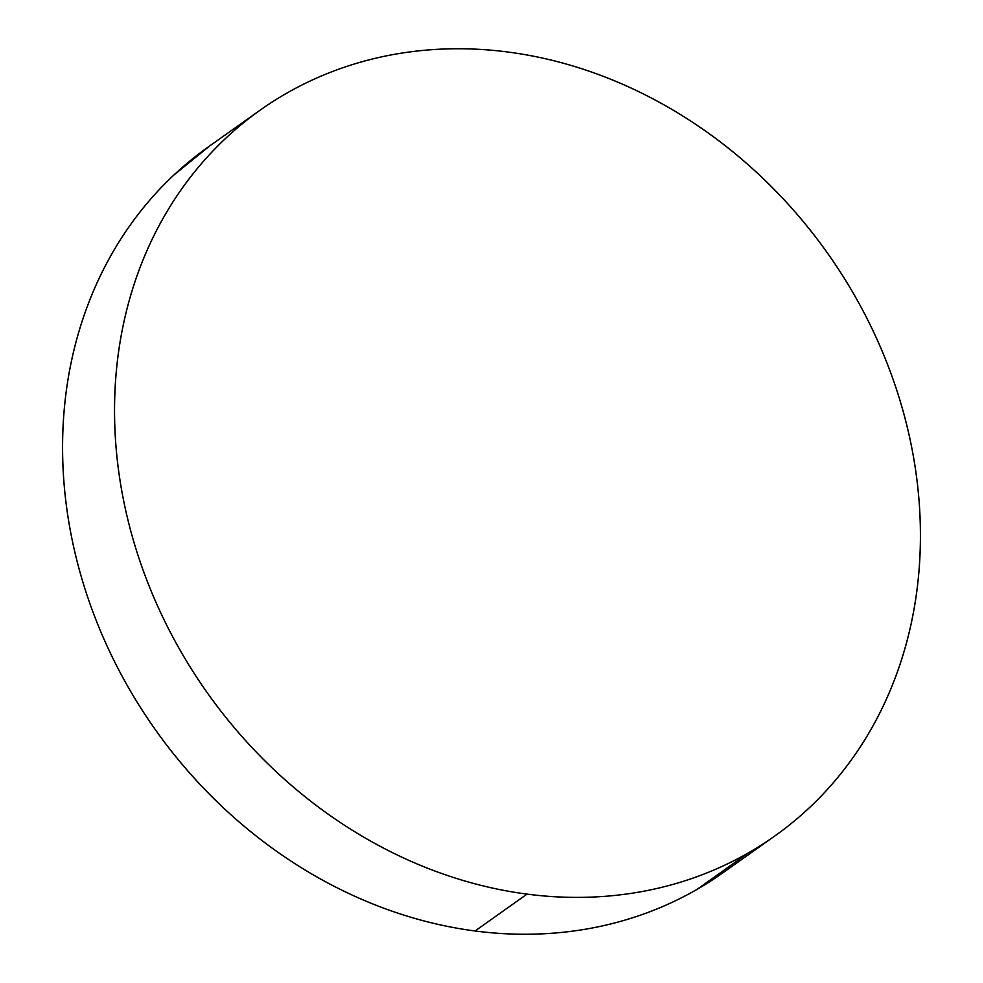 <?xml version="1.0" encoding="UTF-8"?>
<svg xmlns="http://www.w3.org/2000/svg" width="983" height="983" viewBox="0 0 983 983"><rect width="100%" height="100%" fill="white"/><g stroke="black" fill="none" stroke-linecap="round" stroke-linejoin="round"><path stroke-width="1.47" d="M527.035 894.112A444.894 380.126 -125.3 0 1 140.102 561.637A444.894 380.126 -125.3 0 1 260.114 110.182A444.894 380.126 -125.3 0 1 507.928 52.025A444.894 380.126 -125.3 0 1 894.862 384.513A444.894 380.126 -125.3 0 1 774.85 835.968A444.894 380.126 -125.3 0 1 527.035 894.112L475.072 930.975L527.035 894.112C500.58 890.659 474.322 884.553 448.26 875.767C422.199 866.981 396.825 855.714 372.152 841.94C347.466 828.165 323.96 812.167 301.621 793.932C279.27 775.71 258.529 755.595 239.385 733.601C220.229 711.618 203.051 688.161 187.839 663.267C172.615 638.36 159.664 612.47 148.961 585.61C138.259 558.749 130.014 531.422 124.239 503.628C118.464 475.846 115.257 448.125 114.63 420.478C114.003 392.831 115.969 365.787 120.516 339.344C125.062 312.901 132.103 287.577 141.638 263.358C151.185 239.139 163.043 216.493 177.223 195.42C191.39 174.36 207.61 155.265 225.869 138.161C244.128 121.056 264.083 106.25 285.721 93.766C307.372 81.282 330.288 71.341 354.494 63.956C378.688 56.559 403.694 51.866 429.522 49.863C455.338 47.848 481.473 48.572 507.928 52.025C534.371 55.478 560.629 61.597 586.704 70.383C612.765 79.168 638.139 90.436 662.812 104.21C687.498 117.985 711.004 133.983 733.343 152.205C755.681 170.44 776.435 190.555 795.579 212.549C814.723 234.532 831.913 257.988 847.125 282.883C862.349 307.79 875.3 333.679 886.002 360.54C896.705 387.4 904.95 414.728 910.725 442.522C916.5 470.304 919.695 498.025 920.321 525.672C920.948 553.318 918.994 580.363 914.448 606.806C909.902 633.249 902.861 658.573 893.314 682.792C883.778 707.01 871.921 729.656 857.741 750.729C843.574 771.79 827.354 790.885 809.095 807.989C790.836 825.093 770.881 839.887 749.23 852.384C727.592 864.868 704.664 874.809 680.469 882.193C656.275 889.59 631.258 894.284 605.442 896.287C579.626 898.29 553.49 897.577 527.035 894.112M260.114 110.182L208.15 147.032A444.894 380.126 54.7 0 0 88.138 598.487A444.894 380.126 54.7 0 0 475.072 930.975A444.894 380.126 54.7 0 0 722.886 872.818L773.424 836.963M209.576 146.037L173.905 175.011C155.646 192.115 139.426 211.21 125.259 232.271C111.079 253.344 99.222 275.99 89.686 300.208C80.139 324.427 73.098 349.751 68.552 376.194C64.006 402.637 62.052 429.682 62.679 457.328C63.305 484.975 66.5 512.696 72.275 540.478C78.05 568.272 86.295 595.6 96.998 622.46C107.7 649.321 120.651 675.21 135.875 700.117C151.087 725.012 168.277 748.468 187.421 770.451C206.565 792.445 227.319 812.56 249.657 830.795C271.996 849.017 295.502 865.015 320.188 878.79C344.861 892.564 370.235 903.832 396.296 912.617C422.371 921.403 448.629 927.522 475.072 930.975C501.527 934.428 527.662 935.152 553.478 933.137C579.306 931.134 604.312 926.441 628.506 919.044C652.712 911.659 675.628 901.718 697.279 889.234L747.965 853.109"/></g></svg>
